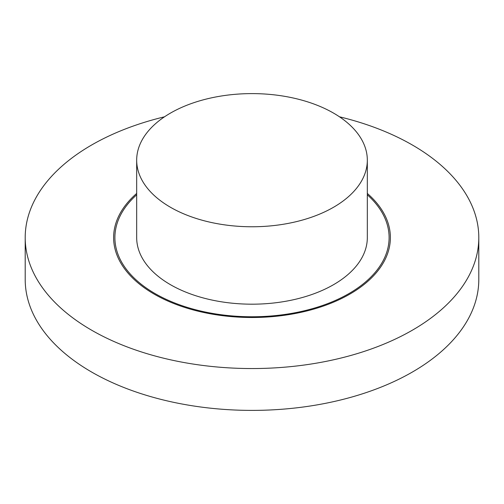 <?xml version="1.0" encoding="UTF-8"?>
<svg xmlns="http://www.w3.org/2000/svg" width="504" height="504" viewBox="0 0 504 504"><rect width="100%" height="100%" fill="white"/><g stroke="black" fill="none" stroke-linecap="round" stroke-linejoin="round"><path stroke-width="0.76" d="M339.469 116.796A226.8 130.939 180 0 1 412.373 145.013A226.8 130.939 180 0 1 478.8 237.604L478.8 279.455A226.8 130.939 180 0 1 252 410.395A226.8 130.939 180 0 1 25.2 279.455L25.2 237.604A226.8 130.939 180 0 1 164.531 116.796M478.8 237.604A226.8 130.939 180 0 1 252 368.55A226.8 130.939 180 0 1 25.2 237.604M367.321 194.796A137.107 79.16 180 0 1 389.107 237.604A137.107 79.16 180 0 1 252 316.764A137.107 79.16 180 0 1 114.893 237.604A137.107 79.16 180 0 1 136.678 194.796M136.678 193.442A138.386 79.897 0 0 0 113.614 237.604A138.386 79.897 0 0 0 154.148 294.103A138.386 79.897 0 0 0 304.958 311.422A138.386 79.897 0 0 0 390.386 237.604A138.386 79.897 0 0 0 367.321 193.442M136.678 160.184L136.678 237.604A115.322 66.578 0 0 0 170.453 284.684A115.322 66.578 0 0 0 296.132 299.118A115.322 66.578 0 0 0 367.321 237.604L367.321 160.184A115.322 66.578 0 0 0 252 93.605A115.322 66.578 0 0 0 136.678 160.184A115.322 66.578 0 0 0 170.453 207.264A115.322 66.578 0 0 0 296.132 221.697A115.322 66.578 0 0 0 367.321 160.184"/></g></svg>
